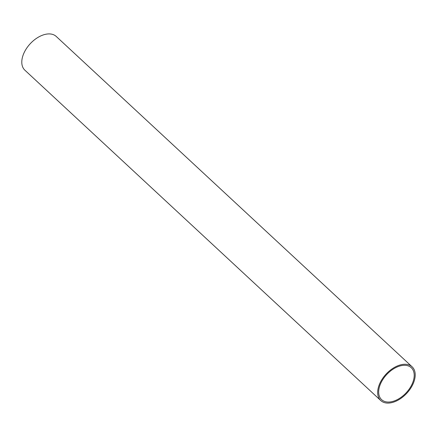 <?xml version="1.0" encoding="UTF-8"?>
<svg xmlns="http://www.w3.org/2000/svg" width="437" height="437" viewBox="0 0 437 437"><rect width="100%" height="100%" fill="white"/><g stroke="black" fill="none" stroke-linecap="round" stroke-linejoin="round"><path stroke-width="0.66" d="M387.548 403.089A23.03 14.104 -47.1 0 1 380.769 400.554A23.03 14.104 -47.1 0 1 382.583 378.508A23.03 14.104 -47.1 0 1 405.323 364.267A23.03 14.104 -47.1 0 1 412.107 366.796A23.03 14.104 -47.1 0 1 410.294 388.848A23.03 14.104 -47.1 0 1 387.548 403.089A23.03 14.104 132.9 0 0 410.294 388.848A23.03 14.104 132.9 0 0 412.107 366.796A23.03 14.104 132.9 0 0 405.323 364.267A23.03 14.104 132.9 0 0 382.583 378.508A23.03 14.104 132.9 0 0 380.769 400.554A23.03 14.104 132.9 0 0 387.548 403.089M388.023 402.051A21.801 13.35 132.9 0 0 409.556 388.575A21.801 13.35 132.9 0 0 411.272 367.697A21.801 13.35 132.9 0 0 404.848 365.299A21.801 13.35 132.9 0 0 383.32 378.781A21.801 13.35 132.9 0 0 381.605 399.658A21.801 13.35 132.9 0 0 388.023 402.051M24.893 70.204A23.03 14.104 -47.1 0 1 26.706 48.152A23.03 14.104 -47.1 0 1 49.452 33.911A23.03 14.104 -47.1 0 1 56.231 36.446A23.03 14.104 -47.1 0 0 49.452 33.911A23.03 14.104 -47.1 0 0 26.706 48.152A23.03 14.104 -47.1 0 0 24.893 70.204L380.769 400.554L24.893 70.204M412.107 366.796L56.231 36.446L412.107 366.796"/></g></svg>
